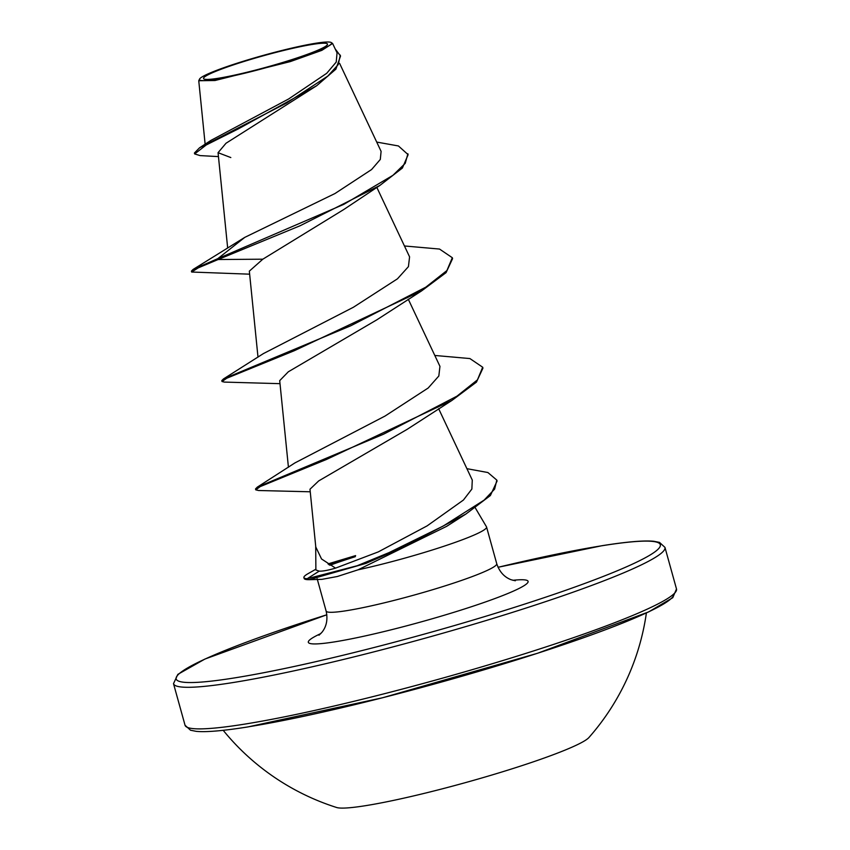 <?xml version="1.0" encoding="UTF-8"?>
<svg xmlns="http://www.w3.org/2000/svg" width="850" height="850" viewBox="0 0 850 850"><rect width="100%" height="100%" fill="white"/><g stroke="black" fill="none" stroke-linecap="round" stroke-linejoin="round"><path stroke-width="1.27" d="M223.199 730.32A239.7 239.7 0 0 0 336.632 807.5A132.196 12.144 -15.5 0 0 365.797 805.641A132.196 12.144 -15.5 0 0 499.789 772.629A132.196 12.144 -15.5 0 0 588.923 737.534A239.7 239.7 0 0 0 646.393 612.956M218.567 78.221A64.324 5.907 164.5 0 1 225.059 67.787A64.324 5.907 164.5 0 1 312.502 44.402A64.324 5.907 164.5 0 1 309.326 53.614A64.324 5.907 164.5 0 1 224.039 77.265A64.324 5.907 164.5 0 1 218.567 78.221M215.464 79.337A68.574 6.301 164.5 0 1 199.591 78.997A68.574 6.301 164.5 0 1 244.609 60.86A68.574 6.301 164.5 0 1 315.605 43.276A68.574 6.301 164.5 0 1 331.181 42.5A68.574 6.301 164.5 0 1 292.166 59.968A68.574 6.301 164.5 0 1 215.464 79.337M331.181 42.5L332.616 43.477L321.863 50.341L290.381 61.572L215.029 80.506L198.751 80.739L199.591 78.997M311.291 579.562L321.853 579.36L337.312 576.502L358.02 569.829A88.538 8.139 -15.5 0 0 444.582 546.029A88.538 8.139 -15.5 0 0 486.561 527.011A88.538 8.139 -15.5 0 0 486.487 526.819L475.288 507.864M327.983 563.911L355.598 555.602L355.226 556.707A85.34 7.841 -15.5 0 0 329.874 565.293M218.45 156.602L200.079 155.593L194.65 153.935L206.242 144.968L238.521 128.775L316.689 85.723L226.015 143.246L218.057 152.681L230.807 157.558M262.82 259.197L218.121 259.526L300.241 225.696L379.844 185.459L343.804 209.504L262.82 259.197L249.337 271.15L257.996 357.149M404.441 245.969L439.535 249.061L452.317 257.72L452.572 258.634L446.069 272.638L421.621 290.881L376.816 319.834L288.32 371.79L279.703 380.641L288.426 467.245M434.807 355.459L469.901 358.562L482.683 367.221L482.938 368.135L476.436 382.139L451.977 400.392L407.182 429.324L318.686 480.919L309.984 489.228L315.786 546.996L321.544 558.981L335.548 568.129L378.271 551.905L427.136 525.863L463.431 500.034L471.867 489.058L472.281 480.08L438.632 408.669M482.683 367.221L477.456 379.865L456.949 396.174L383.478 434.233L257.274 487.156L294.854 462.953L385.039 416.054L428.198 387.993L438.823 376.008L439.949 366.371L408.266 299.168M452.317 257.72L446.909 270.566L425.829 287.162L350.752 325.784L223.454 378.951L263.383 353.6L353.419 307.243L397.471 278.811L408.425 266.634L409.583 256.87L376.816 187.372M193.077 269.461L191.42 271.118L191.664 272.032L198.22 267.867L218.121 259.526L217.866 258.613L193.077 269.461L244.768 237.373L334.942 193.556L371.578 169.554L380.301 159.449L381.098 151.364L339.607 63.378M206.709 143.661L210.959 140.377L288.607 98.983L326.719 73.302L336.217 62.082L337.057 52.881L332.616 43.477M379.844 185.459L402.39 168.034L408.138 154.668L398.427 145.956L376.72 142.077M316.689 85.723L335.899 69.147L340.531 56.036L335.166 48.875M244.768 237.373L217.866 258.613L343.857 204.329L392.902 175.344L405.237 163.327L407.894 153.754M194.65 153.935L194.406 153.021L199.516 147.826L286.609 103.052L327.803 76.107L338.257 64.558L340.276 55.123M315.701 546.061L315.881 569.968L319.207 571.136C322.586 571.327 328.036 570.329 335.548 568.129M466.937 468.679L487.9 472.536L496.825 480.112L497.08 481.026L490.397 495.518L465.864 514.059L446.686 526.32L358.02 569.829M191.664 272.032L249.634 274.178M421.621 290.881L294.397 350.668L226.759 378.229L222.031 381.522L224.315 382.086L280.001 383.669M451.977 400.392L326.591 459.414L260.238 486.582L255.776 489.855L258.496 490.503L310.229 491.789M465.864 514.059L402.762 547.294L365.978 563.38L309.209 579.679L307.392 579.647L307.137 578.733L319.207 571.136M223.454 378.951L221.786 380.619L222.031 381.522M257.274 487.156L255.521 488.941L255.776 489.855M496.825 480.112L494.615 489.111L484.086 500.14L443.201 526.054L389.087 552.596L357.149 565.749L307.137 578.733A85.34 7.841 -15.5 0 1 303.907 577.564A85.34 7.841 -15.5 0 1 308.221 573.569L315.871 569.224M303.907 577.564L304.162 578.478A85.34 7.841 -15.5 0 0 307.392 579.647M355.598 555.602A85.34 7.841 -15.5 0 0 328.822 564.676M185.045 725.252A255 23.428 -15.5 0 0 244.577 724.136A255 23.428 -15.5 0 0 519.286 655.456A255 23.428 -15.5 0 0 676.494 588.965L664.955 547.368A255 23.428 164.5 0 1 507.758 613.859A255 23.428 164.5 0 1 233.049 682.55A255 23.428 164.5 0 1 173.506 683.655L185.045 725.252L190.528 730.224L196.233 731.351C206.104 732.317 223.359 730.841 247.977 726.909L382.521 697.776L537.37 653.331L648.699 611.883L672.764 597.699L676.494 588.965M498.047 567.301A251.175 23.078 164.5 0 1 601.609 545.806A251.175 23.078 164.5 0 1 576.279 586.543A251.175 23.078 164.5 0 1 234.823 677.864A251.175 23.078 164.5 0 1 326.846 614.773L204.935 659.048L177.852 674.358L173.506 683.655M486.561 527.011L496.74 563.709A88.538 8.139 164.5 0 1 442.159 586.798A88.538 8.139 164.5 0 1 346.789 610.651A88.538 8.139 164.5 0 1 326.113 611.033C327.951 619.331 326.591 626.386 322.044 632.177L318.984 635.226M512.847 580.306A114.038 10.476 164.5 0 1 482.311 603.054A114.038 10.476 164.5 0 1 334.953 641.814A114.038 10.476 164.5 0 1 320.854 633.548M248.391 726.803A251.175 23.078 -15.5 0 0 517.799 659.526A251.175 23.078 -15.5 0 0 673.869 593.895M664.955 547.368L659.472 542.385L653.767 541.269C643.896 540.303 626.641 541.779 602.023 545.7L498.036 567.279M496.74 563.709C499.449 571.774 504.241 577.118 511.126 579.742L515.323 580.773M317.156 578.722L326.113 611.033M218.057 152.681L227.63 247.658M205.137 144.202L198.751 80.739M199.516 147.826L210.959 140.377M321.853 579.36L309.209 579.679"/></g></svg>
